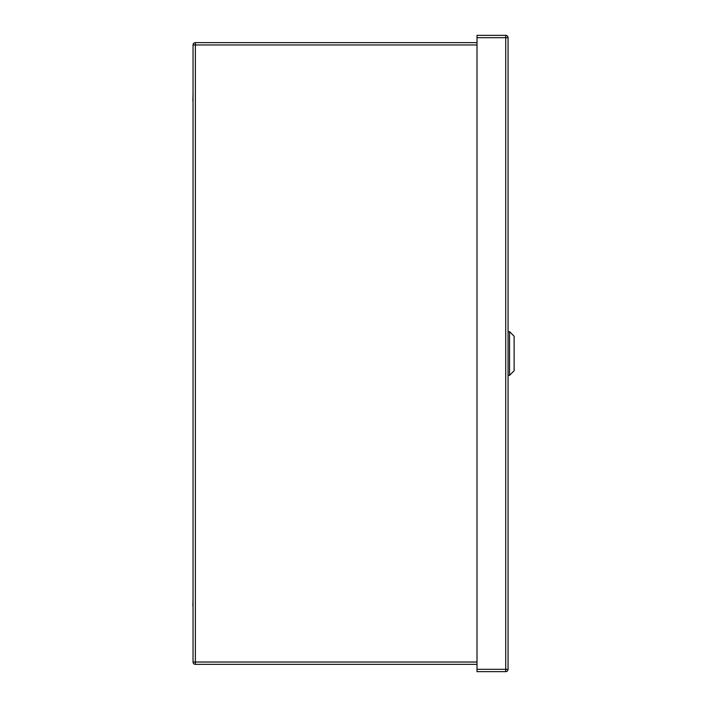 <?xml version="1.0" encoding="UTF-8"?>
<svg xmlns="http://www.w3.org/2000/svg" width="707" height="707" viewBox="0 0 707 707"><rect width="100%" height="100%" fill="white"/><g stroke="black" fill="none" stroke-linecap="round" stroke-linejoin="round"><path stroke-width="1.06" d="M514.122 336.223L514.122 370.768L509.535 375.355L509.535 331.636L514.122 336.223M508.059 119.907L508.059 109.956M477.004 37.683L477.004 35.35L505.726 35.35A2.333 2.333 0 0 1 508.059 37.683L508.059 669.317L505.726 669.317L505.726 671.65L477.004 671.65L477.004 669.317L505.726 669.317L505.726 37.683L477.004 37.683L477.004 669.317M505.726 671.65A2.333 2.333 0 0 0 508.059 669.317A2.333 2.333 0 0 1 505.726 671.65M193.038 108.206L193.038 100.924M192.878 100.924L193.038 93.633M193.038 613.358L193.038 606.067M192.878 606.067L193.038 598.785M477.004 664.359L195.371 664.359A2.333 2.333 0 0 1 193.038 662.026L193.038 44.965L195.371 44.965L195.371 662.026L477.004 662.026M477.004 44.965L195.371 44.965L195.371 42.632A2.333 2.333 0 0 0 193.038 44.965A2.333 2.333 0 0 1 195.371 42.632L477.004 42.632M505.726 35.35L505.726 37.683L508.059 37.683A2.333 2.333 0 0 0 505.726 35.35M195.371 664.359L195.371 662.026L193.038 662.026A2.333 2.333 0 0 0 195.371 664.359M508.059 375.355L509.535 375.355M508.059 331.636L509.535 331.636"/></g></svg>
